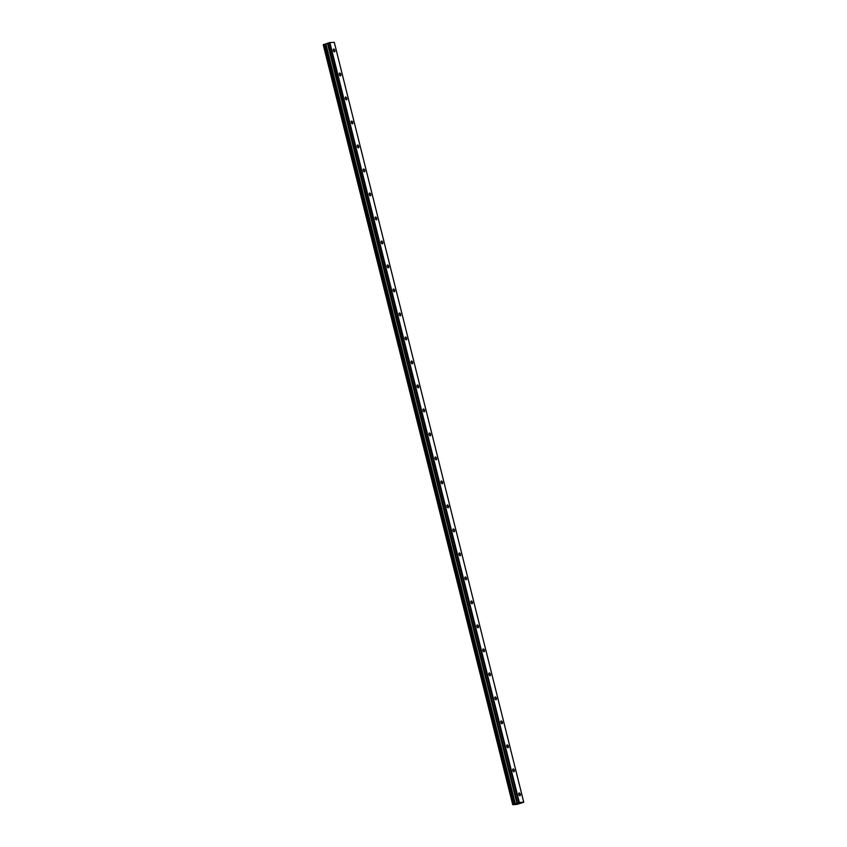 <?xml version="1.0" encoding="UTF-8"?>
<svg xmlns="http://www.w3.org/2000/svg" width="847" height="847" viewBox="0 0 847 847"><rect width="100%" height="100%" fill="white"/><g stroke="black" fill="none" stroke-linecap="round" stroke-linejoin="round"><path stroke-width="1.27" d="M334.83 50.418A1.45 0.731 72 0 0 333.633 49.073A1.45 0.731 72 0 0 333.326 50.492A1.45 0.731 72 0 0 334.523 51.836A1.45 0.731 72 0 0 334.83 50.418M520.302 794.306A1.45 0.731 72 0 0 519.105 792.961A1.45 0.731 72 0 0 518.798 794.38A1.45 0.731 72 0 0 519.994 795.725A1.45 0.731 72 0 0 520.302 794.306M514.32 770.315A1.45 0.731 72 0 0 513.123 768.97A1.45 0.731 72 0 0 512.816 770.389A1.45 0.731 72 0 0 514.013 771.733A1.45 0.731 72 0 0 514.32 770.315M508.338 746.313A1.45 0.731 72 0 0 507.141 744.968A1.45 0.731 72 0 0 506.834 746.387A1.45 0.731 72 0 0 508.031 747.732A1.45 0.731 72 0 0 508.338 746.313M502.356 722.322A1.45 0.731 72 0 0 501.159 720.977A1.45 0.731 72 0 0 500.852 722.396A1.45 0.731 72 0 0 502.049 723.74A1.45 0.731 72 0 0 502.356 722.322M496.374 698.32A1.45 0.731 72 0 0 495.167 696.975A1.45 0.731 72 0 0 494.87 698.394A1.45 0.731 72 0 0 496.067 699.738A1.45 0.731 72 0 0 496.374 698.32M490.392 674.328A1.45 0.731 72 0 0 489.185 672.984A1.45 0.731 72 0 0 488.888 674.403A1.45 0.731 72 0 0 490.085 675.747A1.45 0.731 72 0 0 490.392 674.328M484.41 650.327A1.45 0.731 72 0 0 483.203 648.982A1.45 0.731 72 0 0 482.906 650.401A1.45 0.731 72 0 0 484.103 651.745A1.45 0.731 72 0 0 484.41 650.327M478.417 626.335A1.45 0.731 72 0 0 477.221 624.991A1.45 0.731 72 0 0 476.914 626.409A1.45 0.731 72 0 0 478.121 627.754A1.45 0.731 72 0 0 478.417 626.335M472.435 602.333A1.45 0.731 72 0 0 471.239 600.989A1.45 0.731 72 0 0 470.932 602.408A1.45 0.731 72 0 0 472.139 603.752A1.45 0.731 72 0 0 472.435 602.333M466.453 578.342A1.45 0.731 72 0 0 465.257 576.998A1.45 0.731 72 0 0 464.95 578.416A1.45 0.731 72 0 0 466.157 579.761A1.45 0.731 72 0 0 466.453 578.342M460.472 554.34A1.45 0.731 72 0 0 459.275 552.996A1.45 0.731 72 0 0 458.968 554.414A1.45 0.731 72 0 0 460.165 555.759A1.45 0.731 72 0 0 460.472 554.34M454.49 530.349A1.45 0.731 72 0 0 453.293 529.004A1.45 0.731 72 0 0 452.986 530.423A1.45 0.731 72 0 0 454.183 531.768A1.45 0.731 72 0 0 454.49 530.349M448.508 506.347A1.45 0.731 72 0 0 447.311 505.003A1.45 0.731 72 0 0 447.004 506.421A1.45 0.731 72 0 0 448.201 507.766A1.45 0.731 72 0 0 448.508 506.347M442.526 482.356A1.45 0.731 72 0 0 441.329 481.011A1.45 0.731 72 0 0 441.022 482.43A1.45 0.731 72 0 0 442.219 483.775A1.45 0.731 72 0 0 442.526 482.356M436.544 458.354A1.45 0.731 72 0 0 435.337 457.009A1.45 0.731 72 0 0 435.04 458.428A1.45 0.731 72 0 0 436.237 459.773A1.45 0.731 72 0 0 436.544 458.354M430.562 434.363A1.45 0.731 72 0 0 429.355 433.018A1.45 0.731 72 0 0 429.058 434.437A1.45 0.731 72 0 0 430.255 435.782A1.45 0.731 72 0 0 430.562 434.363M424.58 410.361A1.45 0.731 72 0 0 423.373 409.016A1.45 0.731 72 0 0 423.077 410.435A1.45 0.731 72 0 0 424.273 411.78A1.45 0.731 72 0 0 424.58 410.361M418.587 386.37A1.45 0.731 72 0 0 417.391 385.025A1.45 0.731 72 0 0 417.084 386.444A1.45 0.731 72 0 0 418.291 387.788A1.45 0.731 72 0 0 418.587 386.37M412.605 362.368A1.45 0.731 72 0 0 411.409 361.023A1.45 0.731 72 0 0 411.102 362.442A1.45 0.731 72 0 0 412.309 363.787A1.45 0.731 72 0 0 412.605 362.368M406.624 338.377A1.45 0.731 72 0 0 405.427 337.032A1.45 0.731 72 0 0 405.12 338.451A1.45 0.731 72 0 0 406.327 339.795A1.45 0.731 72 0 0 406.624 338.377M400.642 314.375A1.45 0.731 72 0 0 399.445 313.03A1.45 0.731 72 0 0 399.138 314.449A1.45 0.731 72 0 0 400.335 315.793A1.45 0.731 72 0 0 400.642 314.375M394.66 290.383A1.45 0.731 72 0 0 393.463 289.039A1.45 0.731 72 0 0 393.156 290.457A1.45 0.731 72 0 0 394.353 291.802A1.45 0.731 72 0 0 394.66 290.383M388.678 266.392A1.45 0.731 72 0 0 387.481 265.037A1.45 0.731 72 0 0 387.174 266.456A1.45 0.731 72 0 0 388.371 267.8A1.45 0.731 72 0 0 388.678 266.392M382.696 242.39A1.45 0.731 72 0 0 381.499 241.046A1.45 0.731 72 0 0 381.192 242.464A1.45 0.731 72 0 0 382.389 243.809A1.45 0.731 72 0 0 382.696 242.39M376.714 218.399A1.45 0.731 72 0 0 375.507 217.044A1.45 0.731 72 0 0 375.21 218.462A1.45 0.731 72 0 0 376.407 219.807A1.45 0.731 72 0 0 376.714 218.399M370.732 194.397A1.45 0.731 72 0 0 369.525 193.052A1.45 0.731 72 0 0 369.228 194.471A1.45 0.731 72 0 0 370.425 195.816A1.45 0.731 72 0 0 370.732 194.397M364.75 170.406A1.45 0.731 72 0 0 363.543 169.051A1.45 0.731 72 0 0 363.247 170.469A1.45 0.731 72 0 0 364.443 171.814A1.45 0.731 72 0 0 364.75 170.406M358.757 146.404A1.45 0.731 72 0 0 357.561 145.059A1.45 0.731 72 0 0 357.254 146.478A1.45 0.731 72 0 0 358.461 147.823A1.45 0.731 72 0 0 358.757 146.404M352.776 122.413A1.45 0.731 72 0 0 351.579 121.057A1.45 0.731 72 0 0 351.272 122.476A1.45 0.731 72 0 0 352.479 123.821A1.45 0.731 72 0 0 352.776 122.413M346.794 98.411A1.45 0.731 72 0 0 345.597 97.066A1.45 0.731 72 0 0 345.29 98.485A1.45 0.731 72 0 0 346.497 99.83A1.45 0.731 72 0 0 346.794 98.411M340.812 74.42A1.45 0.731 72 0 0 339.615 73.064A1.45 0.731 72 0 0 339.308 74.483A1.45 0.731 72 0 0 340.505 75.838A1.45 0.731 72 0 0 340.812 74.42M323.565 44.531L512.975 804.449L323.565 44.531L324.242 44.319L513.854 804.174L324.242 44.319M323.533 44.637L512.71 804.65L516.882 804.428L523.753 802.236L519.338 802.448L329.875 42.562L334.29 42.35L523.753 802.236M329.261 42.699L329.822 42.572L519.285 802.458L518.713 802.585L329.261 42.699L327.948 43.112L517.316 803.041L515.336 803.835L325.396 44.055L324.39 44.277M325.396 44.055L327.853 43.155M329.197 42.71L518.713 802.585M518.66 802.596L517.411 802.998L327.948 43.112M325.322 44.076L514.849 803.951M514.775 803.962L513.854 804.174M513.706 804.205L513.028 804.428M323.512 44.563L513.038 804.47L323.289 44.732M323.247 44.764L512.753 804.629M515.336 803.835L325.873 43.949M327.461 43.43L516.924 803.316M517.019 803.284L327.556 43.398M515.188 803.877L325.724 43.991"/></g></svg>
